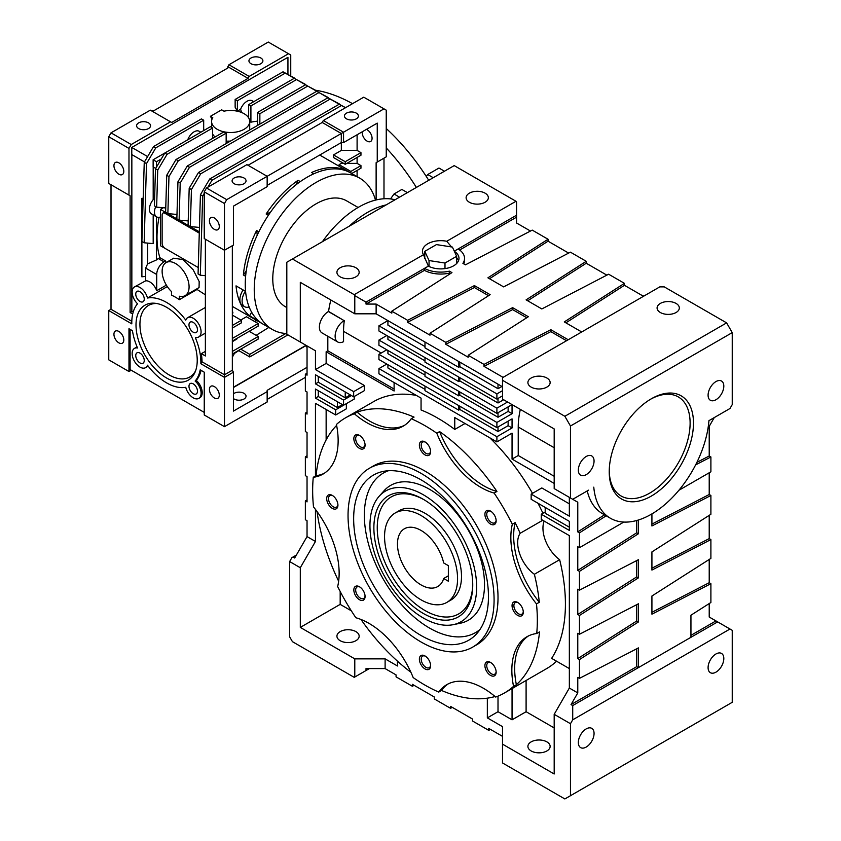 <?xml version="1.0" encoding="UTF-8"?>
<svg xmlns="http://www.w3.org/2000/svg" width="841" height="841" viewBox="0 0 841 841"><rect width="100%" height="100%" fill="white"/><g stroke="black" fill="none" stroke-linecap="round" stroke-linejoin="round"><path stroke-width="1.26" d="M421.057 641.988A103.264 59.616 -120 0 0 472.695 647.107A103.264 59.616 -120 0 0 472.695 527.864A103.264 59.616 -120 0 0 369.43 468.248A103.264 59.616 -120 0 0 353.598 550.992A103.264 59.616 -120 0 0 421.057 641.988M421.057 635.502A95.327 55.033 -120 0 0 476.889 633.515A95.327 55.033 -120 0 0 468.721 530.156A95.327 55.033 -120 0 0 383.296 471.402A95.327 55.033 -120 0 0 356.616 543.275A95.327 55.033 -120 0 0 421.057 635.502M472.695 647.107L476.626 644.837A103.264 59.616 -120 0 0 476.626 525.593A103.264 59.616 -120 0 0 373.362 465.977L369.43 468.248M487.338 698.156L487.338 717.878L498.009 711.717L498.009 696.138M397.467 661.173L397.467 665.988L385.115 658.86L385.115 668.584L396.069 674.913L396.069 676.858L412.353 686.256L412.353 684.311L434.261 696.958L434.261 698.903L450.545 708.311L450.545 706.366L472.463 719.013L472.463 720.958L488.747 730.366L488.747 728.411L502.508 736.359M378.934 368.61L496.894 436.71L496.894 441.903L454.76 417.578L454.76 429.425A158.875 91.722 -120 0 0 421.057 409.966L421.057 398.119L378.934 373.803L378.934 368.61L386.797 364.069M496.894 441.903L512.053 433.147L512.053 459.091L518.235 455.517L518.235 426.986A69.109 39.895 -60 0 1 520.337 409.388M454.76 429.425L465.02 423.507M424.989 386.124L424.989 390.666L458.692 410.124L459.817 409.472L498.009 431.528L508.122 425.683L508.122 421.152M387.922 364.721L387.922 367.959L424.989 389.362M496.894 436.71L512.053 427.953L508.122 425.683M448.264 683.87A73.083 42.197 -120 0 0 441.546 690.461A158.875 91.722 -120 0 0 495.034 696.527M439.601 431.591L436.784 433.21A73.083 42.197 -120 0 0 494.119 493.057L496.926 491.438A158.875 91.722 -120 0 0 439.601 431.591A73.083 42.197 -120 0 0 496.926 491.438M542.739 520.264L520.169 533.289A158.875 91.722 -120 0 0 515.134 522.618L512.327 524.237A73.083 42.197 -120 0 0 536.484 603.912L539.302 602.282A158.875 91.722 -120 0 0 534.371 574.277L559.643 559.685A158.875 91.722 -120 0 1 551.633 658.356L569.346 668.584M515.134 522.618A73.083 42.197 -120 0 0 539.302 602.282M539.523 631.906L536.716 633.525A73.083 42.197 -120 0 0 526.981 636.721A73.083 42.197 -120 0 0 513.546 686.351L516.363 684.721A158.875 91.722 -120 0 0 539.523 631.906M528.411 635.964A73.083 42.197 -120 0 0 516.363 684.721M441.546 690.461L438.739 692.08A73.083 42.197 -120 0 1 446.834 684.627A73.083 42.197 -120 0 1 495.654 697.042A158.875 91.722 -120 0 0 504.432 692.995A158.875 91.722 -120 0 0 513.546 686.351M438.739 692.08A158.875 91.722 -120 0 1 413.194 677.594A73.083 42.197 -120 0 0 355.869 617.757A158.875 91.722 -120 0 1 337.661 586.566A73.083 42.197 -120 0 0 313.504 506.902A158.875 91.722 -120 0 1 313.272 477.289A73.083 42.197 -120 0 0 323.007 474.082A73.083 42.197 -120 0 0 336.442 424.463A158.875 91.722 -120 0 1 345.556 417.819A158.875 91.722 -120 0 1 354.334 413.761A73.083 42.197 -120 0 0 403.154 426.177A73.083 42.197 -120 0 0 411.249 418.723L414.056 417.104A158.875 91.722 -120 0 0 357.141 412.143L354.334 413.761M336.621 425.378A158.875 91.722 -120 0 0 316.079 475.67L313.272 477.289M316.079 475.67A73.083 42.197 -120 0 0 324.384 473.231M357.141 412.143A73.083 42.197 -120 0 0 404.532 425.325M436.784 433.21A158.875 91.722 -120 0 0 411.249 418.723M536.716 633.525A158.875 91.722 -120 0 0 536.484 603.912M512.327 524.237A158.875 91.722 -120 0 0 494.119 493.057M490.524 524.059A7.947 4.583 -120 0 0 496.148 520.81A7.947 4.583 -120 0 0 490.524 511.086A7.947 4.583 -120 0 0 484.91 514.324A7.947 4.583 -120 0 0 490.524 524.059M424.989 454.876A7.947 4.583 -120 0 0 430.613 451.628A7.947 4.583 -120 0 0 424.989 441.903A7.947 4.583 -120 0 0 419.375 445.141A7.947 4.583 -120 0 0 424.989 454.876M359.464 448.379A7.947 4.583 -120 0 0 365.078 445.141A7.947 4.583 -120 0 0 359.464 435.407A7.947 4.583 -120 0 0 353.84 438.655A7.947 4.583 -120 0 0 359.464 448.379M332.311 508.385A7.947 4.583 -120 0 0 337.935 505.136A7.947 4.583 -120 0 0 332.311 495.412A7.947 4.583 -120 0 0 326.697 498.65A7.947 4.583 -120 0 0 332.311 508.385M359.464 599.728A7.947 4.583 -120 0 0 365.078 596.49A7.947 4.583 -120 0 0 359.464 586.755A7.947 4.583 -120 0 0 353.84 590.004A7.947 4.583 -120 0 0 359.464 599.728M424.989 668.91A7.947 4.583 -120 0 0 430.613 665.662A7.947 4.583 -120 0 0 424.989 655.938A7.947 4.583 -120 0 0 419.375 659.176A7.947 4.583 -120 0 0 424.989 668.91M490.524 675.397A7.947 4.583 -120 0 0 496.148 672.159A7.947 4.583 -120 0 0 490.524 662.424A7.947 4.583 -120 0 0 484.91 665.673A7.947 4.583 -120 0 0 490.524 675.397M517.678 615.402A7.947 4.583 -120 0 0 523.291 612.153A7.947 4.583 -120 0 0 517.678 602.429A7.947 4.583 -120 0 0 512.053 605.667A7.947 4.583 -120 0 0 517.678 615.402M556.563 661.205A158.875 91.722 60 0 1 546.555 668.669L504.432 692.995M360.968 619.46A158.875 91.722 -120 0 0 410.902 672.264M317.046 511.58A158.875 91.722 -120 0 0 338.639 581.215M542.95 513.241A158.875 91.722 -120 0 0 537.967 503.233M532.511 493.331A158.875 91.722 -120 0 0 489.819 437.825M416.337 395.396A158.875 91.722 -120 0 0 373.646 401.609L345.556 417.819M544.18 521.094A27.007 15.59 -120 0 0 559.643 559.685M520.169 533.289A27.007 15.59 -120 0 0 534.371 574.277M424.989 342.024L424.989 347.859L458.692 367.317L459.817 366.665L498.009 388.721L498.009 384.179M498.009 388.721L501.951 386.45M459.817 366.665L459.817 362.124M458.692 367.317L458.692 361.472M424.989 346.555L387.922 325.152L387.922 320.621L378.934 325.803L496.894 393.903L496.894 399.097L502.508 395.848M386.797 349.803L378.934 354.345L496.894 422.445L496.894 427.627L512.053 418.881L512.053 427.953M378.934 354.345L378.934 359.528L496.894 427.627M424.989 371.859L424.989 376.39L458.692 395.848L459.817 395.207L498.009 417.252L508.122 411.417L512.053 413.688L496.894 422.445M387.922 350.455L387.922 353.693L424.989 375.097M386.797 335.538L378.934 340.069L378.934 345.262L496.894 413.362L512.053 404.605L512.053 413.688M378.934 340.069L496.894 408.179L496.894 413.362M507.565 402.009L496.894 408.179M424.989 357.583L424.989 362.124L458.692 381.583L459.817 380.931L498.009 402.986L503.633 399.748M387.922 336.179L387.922 339.428L424.989 360.831M378.934 325.803L378.934 330.997L496.894 399.097M502.508 390.666L496.894 393.903M545.199 511.948L541.268 514.219L569.346 530.429L569.346 521.357L531.155 499.302L531.155 494.109L541.825 487.948L569.346 503.843M531.155 494.109L569.346 516.164L569.346 497.357L577.778 502.224L571.039 498.324M545.199 507.407L545.199 513.241L569.346 527.191M487.338 717.878L502.508 726.635L502.508 762.955L564.858 798.95L570.471 795.712L570.471 723.712L572.721 719.822L572.721 705.557L571.039 704.579L577.778 692.91L569.346 688.043L569.346 535.622L541.268 519.412L541.268 514.219M337.367 401.693L337.367 407.528L318.276 396.5L315.459 398.119L335.685 409.798L346.355 403.638L346.355 408.821L335.685 414.991L315.459 403.312L315.459 476.027M335.685 409.798L335.685 414.991M337.367 407.528L342.424 404.605M354.219 396.5L354.219 399.097L343.548 405.257L315.459 389.047L315.459 398.119M351.412 395.533L343.548 400.064L343.548 405.257M343.548 400.064L315.459 383.853L318.276 382.235L345.231 397.804L350.287 394.881M394.103 382.56L394.103 390.991L326.14 351.748L326.14 363.428L364.332 385.472L364.332 390.666L353.662 396.826L315.459 374.771L315.459 383.853M364.332 385.472L353.662 391.633L353.662 396.826M326.14 363.428L315.459 369.588L353.662 391.633M330.86 299.995A75.459 43.574 120 0 0 328.579 311.422L344.106 320.621A12.71 7.338 120 0 0 335.811 331.817A12.71 7.338 120 0 0 337.756 342.003A12.71 7.338 120 0 0 343.548 341.677L343.548 331.322L381.183 353.041M344.305 320.505A75.459 43.574 120 0 0 343.548 331.322M328.579 311.422L328.379 311.538A12.71 7.338 120 0 0 320.074 322.734A12.71 7.338 120 0 0 322.029 332.92L337.756 342.003M508.122 411.417L508.122 406.876M498.009 711.717L512.053 719.822L512.053 688.59M512.053 719.822L526.098 711.717L526.098 680.485M326.14 351.748L327.822 350.781L394.103 389.047M340.174 591.496L340.174 604.374L351.328 610.818M327.822 336.263L327.822 350.781M554.187 476.279L518.235 455.517M650.503 399.275A57.199 33.02 -60 0 1 690.114 423.58A57.199 33.02 -60 0 1 649.673 493.141A57.199 33.02 -60 0 1 609.241 470.75M651.355 496.064A59.574 34.397 -60 0 1 609.231 471.738A59.574 34.397 -60 0 1 651.355 398.771A59.574 34.397 -60 0 1 693.478 423.097A59.574 34.397 -60 0 1 651.355 496.064M593.778 487.149A81.819 47.243 120 0 0 610.45 518.277A81.819 47.243 120 0 0 670.876 499.039A81.819 47.243 120 0 0 708.942 420.658L729.988 408.495L732.238 404.605L732.238 332.615L726.624 322.881L664.274 286.886L659.786 286.886L502.508 377.693L502.508 399.097L554.187 428.931L554.187 488.6L572.721 499.302L588.542 490.166M587.228 490.923A81.819 47.243 120 0 0 602.587 513.735L610.45 518.277M502.508 377.693L502.508 377.041L484.017 366.371L484.017 364.416L468.195 355.291L528.348 316.721L512.621 307.648L445.825 342.371L445.825 344.316L468.195 357.236L468.195 355.291M488.558 295.696L474.419 287.538L474.419 285.593L407.622 320.316L391.811 311.191L391.811 313.136L376.127 304.074L376.127 313.809L502.508 386.776M407.622 320.316L407.622 322.261L430.003 335.181L430.003 333.236L445.825 342.371M376.127 304.074L366.014 304.074L366.014 302.129L354.786 295.643L354.786 313.809L376.127 313.809M530.461 231.033L516.553 223.002L516.553 202.25L515.985 201.272L454.203 165.603L286.813 262.245L286.813 334.234L300.3 342.024L300.3 282.345L354.786 313.809M568.653 253.088L548.048 241.188L548.048 239.243L532.237 230.119L465.43 264.841L462.907 263.38A23.832 13.761 0 0 0 464.547 258.355A23.832 13.761 0 0 0 458.124 248.957L516.553 215.222M606.855 275.144L586.24 263.244L586.24 261.299L570.429 252.163L503.633 286.886L487.906 277.814L548.048 239.243M644.059 295.969L642.934 295.969L624.442 285.299L624.442 283.343L608.621 274.219L541.825 308.941L526.098 299.859L586.24 261.299M315.459 509.425L315.459 541.457L300.3 567.728L289.63 561.567L289.63 636.805L292.437 641.672L354.219 677.341L354.786 677.016L354.786 658.86L385.115 658.86M354.786 677.016L369.388 668.584M385.115 668.584L366.014 668.584L366.014 670.529M456.674 256.284L452.395 247.075L436.447 244.605L424.768 251.343L429.047 260.552L444.994 263.023L456.674 256.284L456.674 263.496M444.994 263.023L444.994 268.605M429.047 260.552L429.047 266.471M424.768 251.343L424.768 258.786M458.566 260.626A18.271 10.544 0 0 0 456.674 257.745M451.533 246.939L446.739 241.262A18.271 10.544 0 0 0 425.241 245.614A18.271 10.544 0 0 0 422.455 251.217A18.271 10.544 0 0 0 423.475 254.697L428.374 266.124A18.271 10.544 180 0 0 448.074 268.006A18.271 10.544 180 0 0 458.986 258.355A18.271 10.544 180 0 0 454.382 251.343M569.346 688.043L554.187 714.314L570.471 723.712M577.778 692.91L577.778 677.404L579.46 678.372L579.46 659.565L638.435 621.951L638.435 603.785L579.46 634.272L577.778 633.294L577.778 658.598L579.46 659.565M577.778 502.224L577.778 531.88L579.46 532.858L579.46 547.691L577.778 546.713L577.778 570.387L579.46 571.365L579.46 590.172L577.778 589.194L577.778 614.498L579.46 615.465L579.46 634.272M714.261 417.578L709.215 426.334L709.215 456.001L710.897 456.968L710.897 471.801L678.876 490.292M709.215 472.779L709.215 494.508L710.897 495.475L710.897 514.282L651.922 551.906L651.922 570.061L710.897 539.586L709.215 538.608L709.215 515.354M571.039 704.579L636.753 666.64L638.435 667.607L690.945 637.299L690.945 615.213L710.897 602.492L710.897 583.686L651.922 614.172L651.922 596.006L710.897 558.382L710.897 539.586M709.215 559.465L709.215 582.708L710.897 583.686M709.215 603.565L709.215 617.021L732.238 630.319L732.238 702.309L570.471 795.712M450.356 273.64L449.42 273.104L449.42 271.159A23.832 13.761 0 0 1 424.442 268.395L428.374 266.124M366.014 304.074L424.442 270.35A23.832 13.761 0 0 0 449.42 273.104M526.75 317.751L512.621 309.593L445.825 344.316M512.621 309.593L512.621 307.648M566.54 340.721L550.813 331.638L550.813 329.693L484.017 364.416M550.813 331.638L484.017 366.371M568.222 339.753L550.813 329.693M366.014 302.129L424.442 268.395L424.442 270.35M391.811 311.191L451.953 272.621L449.42 271.159M474.419 287.538L407.622 322.261M430.003 333.236L490.145 294.676L474.419 285.593M624.442 285.299L565.888 322.839M624.442 283.343L564.29 321.914L581.709 331.964M586.24 263.244L527.696 300.784M548.048 241.188L489.504 278.728M463.738 263.864A23.832 13.761 0 0 0 464.547 260.3L464.547 258.355M516.553 217.167L459.67 250.008M289.63 561.567L291.869 557.678L292.994 557.026L294.676 558.003L307.039 536.6L307.039 520.705L305.357 519.727L305.357 500.931L307.039 499.848M315.459 369.588L315.459 350.781L307.039 345.914L307.039 375.181L305.357 374.213L307.039 373.141M305.357 374.213L305.357 390.991L307.039 391.959L307.039 414.098L305.357 413.131L307.039 412.048M305.357 413.131L305.357 431.528L307.039 432.495L307.039 457.798L305.357 456.821L307.039 455.748M305.357 456.821L305.357 475.628L307.039 476.605L307.039 501.898L305.357 500.931M292.994 557.026L296.368 555.081M452.321 707.386L450.545 708.311M490.513 729.441L488.747 730.366M414.129 685.331L412.353 686.256M636.753 666.64L636.753 648.768M690.945 637.299L717.636 621.888M690.945 635.354L715.954 620.91M651.922 612.322L709.215 582.708M651.922 568.222L709.215 538.608M651.922 513.893L651.922 525.961L710.897 495.475M651.922 524.111L709.215 494.508M696.874 462.371L709.215 456.001M695.623 464.863L710.897 456.968M579.46 532.858L606.182 515.806M577.778 531.88L604.5 514.839M623.833 522.061L579.46 547.691M577.778 570.387L636.753 532.774L638.435 533.741L638.435 519.99M636.753 532.774L636.753 520.484M579.46 571.365L638.435 533.741M577.778 614.498L636.753 576.873L638.435 577.851L638.435 559.685L579.46 590.172M636.753 576.873L636.753 560.558M579.46 615.465L638.435 577.851M577.778 658.598L636.753 620.973L636.753 604.658M636.753 620.973L638.435 621.951M572.721 705.557L638.435 667.607L638.435 647.896L579.46 678.372M354.786 295.643L354.219 294.676L292.437 258.996M570.471 498.009L570.471 426.009L732.238 332.615M578.335 470.119A11.122 6.423 120 0 0 580.637 475.207A11.122 6.423 120 0 0 591.759 468.784A11.122 6.423 120 0 0 591.759 455.948A11.122 6.423 120 0 0 583.191 458.923A11.122 6.423 120 0 0 578.335 470.119M708.09 395.207A11.122 6.423 120 0 0 710.393 400.295A11.122 6.423 120 0 0 721.515 393.872A11.122 6.423 120 0 0 721.515 381.036A11.122 6.423 120 0 0 712.937 384.011A11.122 6.423 120 0 0 708.09 395.207M572.721 719.822L729.988 629.015M578.335 742.519A11.122 6.423 120 0 0 580.637 747.617A11.122 6.423 120 0 0 591.759 741.194A11.122 6.423 120 0 0 591.759 728.348A11.122 6.423 120 0 0 583.191 731.334A11.122 6.423 120 0 0 578.335 742.519M708.09 667.607A11.122 6.423 120 0 0 710.393 672.705A11.122 6.423 120 0 0 721.515 666.282A11.122 6.423 120 0 0 721.515 653.436A11.122 6.423 120 0 0 712.937 656.422A11.122 6.423 120 0 0 708.09 667.607M354.219 294.676L423.475 254.697M446.739 241.262L515.985 201.272M340.174 276.836A11.122 6.423 0 0 0 352.295 278.224A11.122 6.423 0 0 0 359.16 272.295A11.122 6.423 0 0 0 348.037 265.872A11.122 6.423 0 0 0 336.926 272.295A11.122 6.423 0 0 0 340.174 276.836M469.362 202.25A11.122 6.423 0 0 0 481.483 203.638A11.122 6.423 0 0 0 488.348 197.709A11.122 6.423 0 0 0 477.236 191.285A11.122 6.423 0 0 0 466.114 197.709A11.122 6.423 0 0 0 469.362 202.25M454.298 251.165L458.124 248.957M570.471 426.009L564.858 416.284L502.508 380.29M564.858 416.284L726.624 322.881M531.155 387.091A11.122 6.423 0 0 0 543.275 388.489A11.122 6.423 0 0 0 550.14 382.56A11.122 6.423 0 0 0 539.018 376.137A11.122 6.423 0 0 0 527.896 382.56A11.122 6.423 0 0 0 531.155 387.091M660.343 312.505A11.122 6.423 0 0 0 672.464 313.903A11.122 6.423 0 0 0 679.328 307.964A11.122 6.423 0 0 0 668.206 301.551A11.122 6.423 0 0 0 657.084 307.964A11.122 6.423 0 0 0 660.343 312.505M300.3 567.728L300.3 627.397L340.174 604.374M326.14 409.472L326.14 439.906M554.187 727.928L526.098 711.717M502.508 744.148L554.187 773.983L554.187 714.314M300.3 627.397L354.786 658.86M498.009 431.528L498.009 426.986M459.817 409.472L459.817 406.235M498.009 417.252L498.009 412.71M459.817 395.207L459.817 391.959M498.009 402.986L498.009 398.445M459.817 380.931L459.817 377.693M554.187 483.407L512.053 459.091M531.155 750.95A11.122 6.423 0 0 0 543.275 752.348A11.122 6.423 0 0 0 550.14 746.419A11.122 6.423 0 0 0 539.018 739.996A11.122 6.423 0 0 0 527.896 746.419A11.122 6.423 0 0 0 531.155 750.95M340.174 640.695A11.122 6.423 0 0 0 352.295 642.093A11.122 6.423 0 0 0 359.16 636.153A11.122 6.423 0 0 0 348.037 629.73A11.122 6.423 0 0 0 336.926 636.153A11.122 6.423 0 0 0 340.174 640.695M318.276 390.666L318.276 396.5M345.231 397.804L345.231 391.959M318.276 382.235L318.276 376.4M458.692 381.583L458.692 377.041M458.692 395.848L458.692 391.307M458.692 410.124L458.692 405.583M518.151 602.724A6.654 3.837 -120 0 0 515.26 602.629A6.654 3.837 -120 0 0 514.24 607.959A6.654 3.837 -120 0 0 518.582 613.814A6.654 3.837 -120 0 0 521.914 614.151A6.654 3.837 -120 0 0 523.27 611.596M491.007 662.729A6.654 3.837 -120 0 0 488.116 662.624A6.654 3.837 -120 0 0 487.097 667.954A6.654 3.837 -120 0 0 491.438 673.82A6.654 3.837 -120 0 0 494.771 674.146A6.654 3.837 -120 0 0 496.127 671.591M425.472 656.232A6.654 3.837 -120 0 0 422.581 656.138A6.654 3.837 -120 0 0 421.562 661.468A6.654 3.837 -120 0 0 425.903 667.333A6.654 3.837 -120 0 0 429.236 667.659A6.654 3.837 -120 0 0 430.592 665.105M359.937 587.06A6.654 3.837 -120 0 0 357.047 586.955A6.654 3.837 -120 0 0 356.027 592.285A6.654 3.837 -120 0 0 360.369 598.151A6.654 3.837 -120 0 0 363.701 598.477A6.654 3.837 -120 0 0 365.057 595.922M332.794 495.706A6.654 3.837 -120 0 0 329.903 495.612A6.654 3.837 -120 0 0 328.884 500.942A6.654 3.837 -120 0 0 333.225 506.808A6.654 3.837 -120 0 0 336.558 507.134A6.654 3.837 -120 0 0 337.914 504.579M359.937 435.712A6.654 3.837 -120 0 0 357.047 435.606A6.654 3.837 -120 0 0 356.027 440.936A6.654 3.837 -120 0 0 360.369 446.802A6.654 3.837 -120 0 0 363.701 447.128A6.654 3.837 -120 0 0 365.057 444.574M425.472 442.198A6.654 3.837 -120 0 0 422.581 442.103A6.654 3.837 -120 0 0 421.562 447.433A6.654 3.837 -120 0 0 425.903 453.299A6.654 3.837 -120 0 0 429.236 453.625A6.654 3.837 -120 0 0 430.592 451.07M491.007 511.381A6.654 3.837 -120 0 0 488.116 511.275A6.654 3.837 -120 0 0 487.097 516.616A6.654 3.837 -120 0 0 491.438 522.471A6.654 3.837 -120 0 0 494.771 522.808A6.654 3.837 -120 0 0 496.127 520.253M388.332 470.739A92.132 53.193 -120 0 0 368.116 542.603A92.132 53.193 -120 0 0 429.488 628.038A92.132 53.193 -120 0 0 479.98 629.488M453.204 624.674L460.311 623.234A77.803 44.92 -120 0 0 468.395 530.345A77.803 44.92 -120 0 0 383.916 490.913L379.102 496.337A75.459 43.574 -120 0 0 376.179 558.067A75.459 43.574 -120 0 0 423.307 617.998A75.459 43.574 -120 0 0 453.204 624.674A75.459 43.574 -120 0 0 461.036 534.592A75.459 43.574 -120 0 0 379.102 496.337M423.307 613.457A69.908 40.357 -120 0 0 472.737 584.915A69.908 40.357 -120 0 0 423.307 499.302A69.908 40.357 -120 0 0 373.877 527.843A69.908 40.357 -120 0 0 423.307 613.457M424.158 499.806A67.522 38.98 -120 0 0 377.252 528.327A67.522 38.98 -120 0 0 424.989 610.534A67.522 38.98 -120 0 0 472.726 583.927M446.876 602.387L450.808 600.117A51.637 29.813 -120 0 0 450.808 540.5A51.637 29.813 -120 0 0 399.181 510.687L395.249 512.957A51.637 29.813 -120 0 0 387.333 554.335A51.637 29.813 -120 0 0 421.057 599.833A51.637 29.813 -120 0 0 446.876 602.387A51.637 29.813 -120 0 0 446.876 542.771A51.637 29.813 -120 0 0 395.249 512.957M315.459 350.781L300.3 342.024M315.459 541.457L307.039 536.6M448.358 565.657L443.67 562.944A33.367 19.259 -120 0 0 404.384 528.779A33.367 19.259 -120 0 0 404.384 567.307A33.367 19.259 -120 0 0 437.74 586.566A33.367 19.259 -120 0 0 443.67 578.513L448.358 581.215L448.358 565.657M448.358 575.801L443.67 578.513M386.114 204.91A87.38 50.449 120 0 0 349.288 226.176M395.028 199.769A87.38 50.449 120 0 0 322.408 241.693M305.01 344.736A87.38 50.449 120 0 0 307.039 347.407M358.098 207.475L346.608 200.841A61.162 35.311 120 0 0 285.446 236.153A61.162 35.311 120 0 0 285.446 306.786L286.813 307.575M375.485 200.105A87.38 50.449 120 0 0 359.717 178.145A87.38 50.449 120 0 0 272.337 228.584A87.38 50.449 120 0 0 272.337 329.483A87.38 50.449 120 0 0 286.813 333.551M319.675 155.07A87.38 50.449 -60 0 1 321.01 155.795L350.729 172.952A87.38 50.449 120 0 0 263.349 223.401A87.38 50.449 120 0 0 263.349 324.3A87.38 50.449 -60 0 1 259.123 321.336L249.577 315.827A87.38 50.449 -60 0 1 236.027 285.866L245.572 291.375A87.38 50.449 -60 0 1 245.625 276.3L243.375 274.996A87.38 50.449 -60 0 1 256.6 230.508L258.839 231.811A87.38 50.449 -60 0 1 268.374 215.296L266.134 213.992A87.38 50.449 -60 0 1 298.05 180.3L300.3 181.593A87.38 50.449 -60 0 1 307.039 177.283A87.38 50.449 -60 0 1 313.777 173.814L311.538 172.521A87.38 50.449 -60 0 1 343.454 169.356L345.704 170.649A87.38 50.449 -60 0 1 350.729 172.952L359.717 178.145M167.296 286.581L147.469 298.029A49.251 28.436 -120 0 1 185.766 320.137A11.122 6.423 -120 0 1 187.669 317.677A11.122 6.423 -120 0 1 198.781 324.1A11.122 6.423 -120 0 1 198.781 336.936A11.122 6.423 -120 0 1 195.701 337.357L195.543 338.177A48.452 27.974 60 0 1 200.862 363.743L224.473 377.367L224.473 426.66L204.247 414.991L204.247 372.185L200.211 369.851A48.452 27.974 60 0 1 195.144 381.057A11.122 6.423 60 0 1 200.81 390.718A11.122 6.423 60 0 1 198.781 398.392A11.122 6.423 60 0 1 185.766 387.312A49.251 28.436 60 0 1 147.469 365.204A11.122 6.423 60 0 1 145.567 367.664A11.122 6.423 60 0 1 134.444 361.241A11.122 6.423 60 0 1 134.444 348.405A11.122 6.423 60 0 1 137.525 347.985A49.251 28.436 60 0 1 132.447 330.723L128.978 328.726L128.978 371.533L131.228 370.24M147.469 298.029A11.122 6.423 -120 0 0 134.444 286.949A11.122 6.423 -120 0 0 137.525 303.769A49.251 28.436 -120 0 0 131.806 323.869L108.762 310.56L108.762 359.853L128.978 371.533M144.253 299.028A6.003 3.469 -120 0 0 141.624 292.983A6.003 3.469 -120 0 0 136.999 291.375A6.003 3.469 -120 0 0 136.999 298.313A6.003 3.469 -120 0 0 143.002 301.782A6.003 3.469 -120 0 0 144.253 299.028M197.467 391.212A6.003 3.469 -120 0 0 194.849 385.167A6.003 3.469 -120 0 0 190.224 383.559A6.003 3.469 -120 0 0 190.224 390.497A6.003 3.469 -120 0 0 196.226 393.966A6.003 3.469 -120 0 0 197.467 391.212M123.806 340.006A6.97 4.026 -120 0 0 120.757 332.983A6.97 4.026 -120 0 0 115.385 331.112A6.97 4.026 -120 0 0 115.385 339.175A6.97 4.026 -120 0 0 122.355 343.202A6.97 4.026 -120 0 0 123.806 340.006M166.613 307.322A43.29 24.999 -120 0 0 155.217 303.286A43.29 24.999 -120 0 0 144.967 355.165A43.29 24.999 -120 0 0 195.028 372.237A43.29 24.999 -120 0 0 166.613 307.322M219.291 395.133A6.97 4.026 -120 0 0 216.242 388.111A6.97 4.026 -120 0 0 210.87 386.25A6.97 4.026 -120 0 0 210.87 394.303A6.97 4.026 -120 0 0 217.851 398.329A6.97 4.026 -120 0 0 219.291 395.133M197.467 329.756A6.003 3.469 -120 0 0 194.849 323.711A6.003 3.469 -120 0 0 190.224 322.103A6.003 3.469 -120 0 0 190.224 329.041A6.003 3.469 -120 0 0 196.226 332.51A6.003 3.469 -120 0 0 197.467 329.756M144.253 360.484A6.003 3.469 -120 0 0 141.624 354.439A6.003 3.469 -120 0 0 136.999 352.831A6.003 3.469 -120 0 0 136.999 359.769A6.003 3.469 -120 0 0 143.002 363.238A6.003 3.469 -120 0 0 144.253 360.484M147.953 365.846A11.122 6.423 60 0 1 146.691 367.012L145.567 367.664M134.444 348.405L135.569 347.754A11.122 6.423 60 0 1 137.22 347.249M201.083 370.355A48.452 27.974 60 0 1 196.258 380.405A11.122 6.423 60 0 1 201.924 390.066A11.122 6.423 60 0 1 199.906 397.74L198.781 398.392M196.258 380.405L195.144 381.057M232.337 370.24L224.473 374.771L201.998 361.798A48.452 27.974 -120 0 0 201.335 353.63L205.372 355.964L205.372 239.222L224.473 250.25L232.337 245.709L232.337 370.24L233.451 372.185L233.451 411.091L267.154 391.643L267.154 402.019L224.473 426.66M233.451 372.185L224.473 377.367L224.473 203.543L226.713 199.653L383.99 108.857L386.24 110.15L386.24 156.846L376.127 162.691L376.127 199.948M201.998 361.798L200.862 363.743M201.335 353.63L205.372 351.422M195.543 338.177L196.783 337.462M179.364 299.68L179.364 296.232A19.07 11.007 -120 0 0 185.136 295.622A19.07 11.007 -120 0 0 185.136 273.609A19.07 11.007 -120 0 0 166.066 262.602A19.07 11.007 -120 0 0 171.501 291.564L171.501 295.18A49.251 28.436 -120 0 1 179.364 299.68L197.057 289.462L205.372 294.834M166.381 285.131L156.71 290.713A11.122 6.423 -120 0 0 145.619 280.841L134.444 286.949M131.806 321.273L111.012 309.267L108.762 310.56M130.103 329.378L130.103 369.588L204.247 412.395M156.773 303.517A41.304 23.853 -120 0 0 148.489 353.136A41.304 23.853 -120 0 0 195.606 370.765M233.451 393.788A6.97 4.026 180 0 1 241.251 392.348A6.97 4.026 180 0 1 246.045 396.174A6.97 4.026 180 0 1 244.006 399.023A6.97 4.026 180 0 1 233.451 398.56M307.039 367.317L267.154 390.34L267.154 391.643M233.451 387.491L305.735 345.756M204.247 191.874L206.497 187.985L246.939 164.636L267.154 176.305L267.154 186.681L233.451 206.14L233.451 245.057L224.473 250.25L204.247 238.571L204.247 191.874L224.473 203.543M159.885 257.682L158.339 258.576L164.006 261.845L165.561 260.952L159.885 257.682A92.142 53.204 -60 0 1 159.065 217.314M165.561 260.952A92.142 53.204 120 0 0 166.097 262.581M185.136 295.622L199.065 287.58L199.18 281.567L193.157 269.772L182.939 259.596L173.688 258.198L166.066 262.602M212.037 119.107L210.429 116.31L221.656 109.824L224.011 111.18A19.07 11.007 180 0 1 249.714 121.503L250.912 122.208A92.142 53.204 -60 0 1 257.609 121.188M230.36 141.12L226.155 141.162M214.918 137.072L212.636 134.203M143.18 198.329L141.845 198.329L141.845 276.805L145.682 276.416L145.682 268.132L156.71 274.492L156.71 290.713M145.619 276.437L145.619 280.841M132.689 313.998L130.103 312.516L131.848 311.506L131.848 154.607M131.848 311.506L133.372 311.506M164.006 261.845A10.323 5.961 120 0 0 156.71 274.492M111.012 309.267L111.012 184.736L130.103 195.764L130.103 312.516M305.357 377.367L267.154 399.422M377.252 162.04L377.252 123.122L343.548 142.581L343.548 132.205L323.322 120.526L322.208 122.471L248.063 165.278M345.231 164.31L333.499 157.53L333.499 154.933L345.231 161.714L345.231 164.31L360.957 155.228L360.957 152.631L357.099 150.402L357.099 134.76M351.727 173.53L360.957 168.2L360.957 165.603L357.099 163.375L357.099 157.456M357.099 176.631L357.099 170.429M366.403 129.388A6.97 4.026 60 0 1 372.069 138.292A6.97 4.026 60 0 1 370.629 141.488A6.97 4.026 60 0 1 364.91 139.238A6.97 4.026 60 0 1 362.261 131.774M233.451 387.228L305.598 345.577M232.337 354.019L258.166 339.102L258.166 336.505L232.337 351.422M249.188 331.322L258.166 336.505M232.337 341.677L236.805 339.091A46.865 27.059 60 0 0 236.784 338.481M232.337 341.047L258.166 326.129L258.166 323.533L232.337 338.45M240.81 320L246.434 316.763L258.166 323.533M232.337 328.074L241.325 322.891L241.325 320.295L232.337 325.478M232.337 311.864L232.894 312.19L232.337 315.102L241.325 320.295M232.894 312.19L232.337 312.505M267.154 185.388L341.299 142.581L343.548 142.581M219.291 226.502A6.97 4.026 60 0 1 217.851 229.698A6.97 4.026 60 0 1 210.87 225.661A6.97 4.026 60 0 1 210.87 217.609A6.97 4.026 60 0 1 216.242 219.48A6.97 4.026 60 0 1 219.291 226.502M383.99 108.857L363.764 97.178L323.322 120.526M345.514 107.722L341.446 105.524L211.974 180.279L207.895 187.165M204.247 193.346L202.67 196.016L200.316 275.217L205.372 275.669M200.316 275.217L198.066 273.924L200.421 194.723L209.724 178.986L339.196 104.231L345.598 107.669M199.317 231.832L160.431 209.388L163.291 207.738M155.743 206.634A10.323 5.961 120 0 0 156.605 216.873A10.323 5.961 120 0 0 160.431 216.978L160.431 245.709L198.255 267.543L164.931 248.305A3.974 2.292 -120 0 1 162.124 243.438L162.124 214.897A3.974 2.292 -120 0 1 162.944 213.078L163.501 212.752A3.974 2.292 60 0 1 165.488 212.952L164.931 213.278A3.974 2.292 -120 0 0 162.944 213.078M305.819 84.952L294.255 78.287L248.663 104.62L250.912 105.913L250.912 122.208M248.663 104.62L248.663 117.898M249.714 129.956L249.714 121.503A19.07 11.007 180 0 1 230.644 132.51A19.07 11.007 180 0 1 211.585 121.503A19.07 11.007 180 0 1 212.773 117.666L210.429 116.31M211.585 127.401L211.585 121.503M156.5 167.065L156.5 161.714L153.136 159.769L210.387 126.718L212.636 128.011L167.033 154.334L157.73 170.082L156.636 207.149L165.751 207.958M212.636 138.387L212.636 128.011M199.454 227.417L190.339 226.607L191.433 189.53L200.736 173.793L330.208 99.049L339.522 104.41M190.339 226.607L188.09 225.304L189.193 188.237L198.487 172.5L327.958 97.745L339.512 104.042M328.284 97.924L316.731 91.259L187.259 166.013L177.956 181.751L176.852 218.818L179.101 220.121L188.216 220.931M328.274 97.556L318.97 92.563L189.498 167.306L180.205 183.044L179.101 220.121M147.522 243.091L147.522 264.032L145.682 268.132M141.898 276.836L141.898 198.36L143.18 198.36M203.69 130.586L203.69 120.2L201.441 118.907L153.556 146.555L144.253 162.292L141.898 241.493L144.147 242.786L153.188 243.596L153.188 214.897M287.937 74.45L287.937 57.293L131.785 147.448L131.785 154.576L144.484 161.903M290.744 75.953L290.744 55.022L288.505 53.729L249.188 76.426L248.063 78.371L171.669 122.471L170.544 121.829L131.228 144.526L128.978 148.415L128.978 195.112L130.103 195.764M128.978 195.112L108.762 183.443L108.762 136.747L111.012 132.846L131.228 144.526M383.99 198.76L383.99 158.15L376.127 162.691M333.499 154.933L341.341 150.402L341.341 142.581M341.341 150.402L357.099 150.402M360.957 152.631L345.231 161.714M339.112 166.245L339.112 164.668L341.341 163.375L341.341 162.061M341.341 163.375L343.622 163.375M346.849 163.375L357.099 163.375M339.112 164.668L350.855 171.438L350.855 173.025M360.957 165.603L350.855 171.438M238.802 350.623L234.366 353.451M234.702 352.652A46.865 27.059 60 0 1 232.337 357.047M268.794 327.443L256.127 335.328M254.36 321.336L256.978 320.621M272.337 329.483L233.64 307.144A87.38 50.449 -60 0 1 232.337 306.345M233.451 206.56A87.38 50.449 -60 0 1 233.819 205.929M341.299 142.581L341.299 133.498L322.208 122.471M234.145 177.998A6.97 4.026 0 0 0 232.095 180.847A6.97 4.026 0 0 0 239.075 184.873A6.97 4.026 0 0 0 246.045 180.847A6.97 4.026 0 0 0 241.745 177.125A6.97 4.026 0 0 0 234.145 177.998M356.342 118.833A6.97 4.026 180 0 1 348.742 119.706A6.97 4.026 180 0 1 344.442 115.984A6.97 4.026 180 0 1 351.412 111.958A6.97 4.026 180 0 1 358.382 115.984A6.97 4.026 180 0 1 356.342 118.833M206.497 187.985L226.713 199.653M341.446 105.524L339.196 104.231M211.974 180.279L209.724 178.986M202.67 196.016L200.421 194.723M167.033 154.334L164.794 153.041L155.49 168.778L154.387 205.845L156.636 207.149M187.732 139.795A10.323 5.961 -60 0 1 199.264 131.301L200.852 132.216M156.5 161.714L161.304 158.949M153.136 159.769L153.136 166.907L155.711 168.389M154.586 199.264L153.188 199.653A10.323 5.961 -60 0 0 151.548 213.95L156.605 216.873M160.431 209.388L160.431 216.978M199.306 232.473A3.974 2.292 60 0 0 199.191 232.41L165.488 212.952M156.447 216.778L156.447 259.953A10.323 5.961 -60 0 1 158.339 258.576M156.447 259.953L147.574 263.885L147.574 243.091M305.809 84.584L296.505 79.59L250.912 105.913M294.255 78.287L296.505 79.59M241.609 112.578L240.61 109.267A10.323 5.961 -60 0 1 252.142 100.773L253.73 101.687M294.581 78.465L285.278 73.104L237.393 100.752L237.393 111.128L240.61 109.267M237.393 111.128L235.144 107.228L235.144 99.448L237.393 100.752M147.627 156.584L131.785 147.448M330.208 99.049L327.958 97.745M200.736 173.793L198.487 172.5M191.433 189.53L189.193 188.237M177.956 181.751L180.205 183.044M187.259 166.013L189.498 167.306M316.731 91.259L318.97 92.563M144.253 162.292L146.502 163.596L144.147 242.786M153.556 146.555L155.806 147.848L146.502 163.596M203.69 120.2L155.806 147.848M288.505 53.729L268.279 42.05L228.962 64.746L227.837 66.691L248.063 78.371M249.188 76.426L228.962 64.746M250.996 58.008A6.97 4.026 0 0 0 248.947 60.857A6.97 4.026 0 0 0 255.927 64.883A6.97 4.026 0 0 0 262.897 60.857A6.97 4.026 0 0 0 258.597 57.135A6.97 4.026 0 0 0 250.996 58.008M151.454 110.802L153.693 110.802L227.837 67.995L227.837 66.691M170.544 121.829L150.329 110.15L111.012 132.846M138.649 122.87A6.97 4.026 0 0 0 136.61 125.719A6.97 4.026 0 0 0 143.59 129.745A6.97 4.026 0 0 0 150.56 125.719A6.97 4.026 0 0 0 146.25 121.998A6.97 4.026 0 0 0 138.649 122.87M128.978 148.415L108.762 136.747M123.806 171.375A6.97 4.026 -120 0 0 120.757 164.352A6.97 4.026 -120 0 0 115.385 162.481A6.97 4.026 -120 0 0 115.385 170.534A6.97 4.026 -120 0 0 122.355 174.56A6.97 4.026 -120 0 0 123.806 171.375M285.866 333.488L249.745 354.345L249.745 356.941L287.937 334.886M249.745 356.941L238.508 350.455M249.745 354.345L240.757 349.152M155.49 168.778L157.73 170.082M153.188 166.939L153.188 199.653M199.275 233.199A3.974 2.292 -120 0 0 198.634 232.736L164.931 213.278M294.571 78.097L283.028 71.8L235.144 99.448M243.375 274.996A42.891 24.767 120 0 0 246.255 270.907M257.209 235.196A42.891 24.767 120 0 0 256.6 230.508M266.134 213.992A42.891 24.767 120 0 0 270.497 212.184M295.948 184.841A42.891 24.767 120 0 0 298.05 180.3M342.886 169.819A42.891 24.767 120 0 0 343.454 169.356M249.577 315.827L251.659 312.232M243.102 289.945A12.499 7.222 120 0 0 242.46 305.43L244.699 306.734A12.499 7.222 120 0 0 249.136 306.944M283.028 71.8L285.278 73.104M245.351 291.249A12.499 7.222 120 0 0 244.699 306.734M257.609 125.393L257.609 112.421L305.493 84.773L317.057 91.438M259.858 124.1L259.858 113.714L307.743 86.076L317.046 91.07M259.858 113.714L257.609 112.421M307.743 86.076L305.493 84.773M226.155 133.172L223.906 131.879L176.021 159.527L166.718 175.264L165.624 212.331L167.864 213.635L168.967 176.557L178.271 160.82L226.155 133.172L226.155 143.548M178.271 160.82L176.021 159.527M176.988 214.444L167.864 213.635M168.967 176.557L166.718 175.264M390.539 198.928L394.019 193.987L401.882 189.446L407.401 192.631M386.24 147.942A158.875 91.722 60 0 1 416.379 187.438M315.617 90.25A158.875 91.722 60 0 1 352.526 103.674M386.24 128.505A158.875 91.722 60 0 1 428.742 180.31M426.324 176.515L427.722 174.529L433.231 177.714M427.722 174.529L438.96 168.042L444.469 171.228M394.019 193.987L399.528 197.172M344.106 320.621L328.379 311.538M554.187 447.738L518.235 426.986M199.191 232.41L198.634 232.736M198.781 336.936L205.372 333.131M187.669 317.677L205.372 307.449"/></g></svg>

